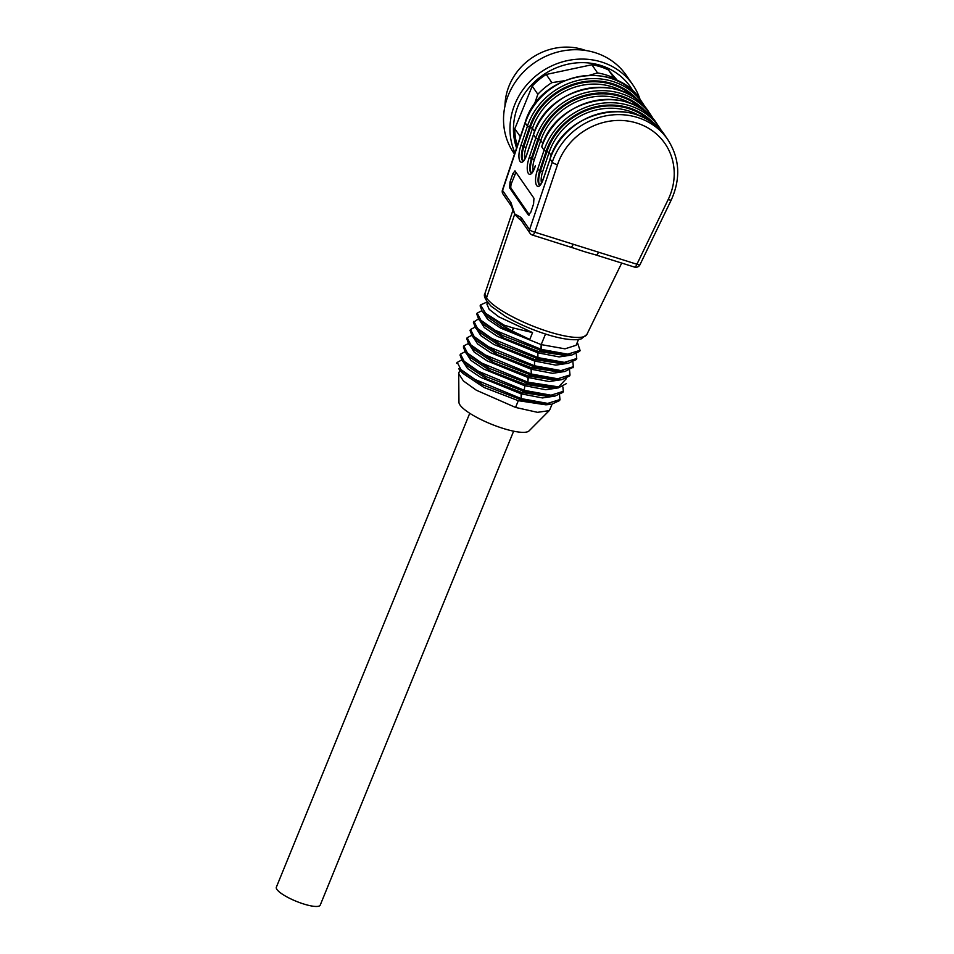 <?xml version="1.0" encoding="UTF-8"?>
<svg xmlns="http://www.w3.org/2000/svg" width="954" height="954" viewBox="0 0 954 954"><rect width="100%" height="100%" fill="white"/><g stroke="black" fill="none" stroke-linecap="round" stroke-linejoin="round"><path stroke-width="1.43" d="M585.649 50.479A58.325 53.412 145.4 0 0 504.976 106.037M514.528 154.083L513.777 152.986A68.354 62.594 -34.6 0 1 534.574 62.666A68.354 62.594 -34.6 0 1 626.373 75.449L632.812 84.799A68.354 62.594 -34.6 0 1 640.039 99.335M514.933 152.867A68.354 62.594 -34.6 0 1 546.022 68.867A68.354 62.594 -34.6 0 1 632.812 84.799M516.579 147.989A65.194 59.697 -34.6 0 1 552.509 69.523A65.194 59.697 -34.6 0 1 633.396 91.667M517.354 145.688L517.235 145.509A63.799 58.421 -34.6 0 1 514.814 128.718L520.347 136.768M534.216 104.809L537.841 94.279L532.213 86.099L514.814 128.718M532.213 86.099A63.799 58.421 -34.6 0 1 546.225 74.46L551.865 82.64L564.052 80.804M589.763 75.163L597.538 72.933L591.909 64.753L546.225 74.46M591.909 64.753A63.799 58.421 -34.6 0 1 608.342 69.916L615.557 79.969M617.87 80.995L608.342 69.916M537.841 94.279A63.799 58.421 -34.6 0 1 551.865 82.64M597.538 72.933A63.799 58.421 -34.6 0 1 613.982 78.097M533.954 198.241L533.584 203.941L530.77 212.313L528.325 214.984L509.627 187.831L509.996 182.142L512.811 173.771L514.957 170.849L533.954 198.241M516.186 172.447A4.555 1.491 -72.6 0 0 515.065 174.475L511.726 182.679A4.555 1.491 -72.6 0 0 511.082 188.296L529.41 214.9M458.719 373.753L458.946 402.29A38.029 8.896 22.2 0 0 502.996 428.382A38.029 8.896 22.2 0 0 529.041 430.898L549.17 410.673M549.766 409.707L549.122 410.649L537.507 412.331L515.554 407.43L476.368 390.234L463.405 380.956L458.755 373.777L458.969 372.656M554.679 396.137L542.456 397.937L521.099 393.835L521.194 398.605L547.668 403.399L559.962 399.547L559.545 395.171M461.593 359.992L457.24 362.413L460.913 369.532L475.104 379.525L521.194 398.605L520.777 399.619L551.519 404.329L559.545 400.573M458.898 368.864L482.76 384.856L520.777 399.619L518.308 400.68L545.831 404.806L551.507 404.329M542.48 386.728L540.441 385.237M460.055 355.162L462.082 360.576L465.814 364.917L487.351 379.263L521.659 392.476L521.194 398.605L518.308 400.68L515.554 407.43L518.308 400.68L484.012 387.467L462.487 373.133M521.099 393.835L480.613 377.355L467.532 368.542L463.358 362.067M462.082 360.576L486.063 376.639L524.128 391.414L521.659 392.476L549.182 396.602M464.944 351.787L460.472 354.137L464.157 361.292L478.455 371.321L524.545 390.401L521.122 393.787M467.758 354.733L469.165 356.713L490.714 371.07L525.01 384.271L524.128 391.414L554.882 396.125L562.896 392.368L563.361 391.355M558.018 387.932L545.807 389.733L524.45 385.631L483.964 369.162L470.906 360.362L466.709 353.862M524.545 390.401L551.018 395.194L563.313 391.343L562.896 386.966M468.283 343.571L463.775 345.92L463.358 346.946L465.433 352.384L489.438 368.447L527.467 383.21L525.01 384.271L524.45 385.631M525.01 384.271L552.497 388.409L558.209 387.92L566.426 383.603M555.073 388.028L558.018 386.942M527.479 383.21L558.209 387.92M463.775 345.92L467.484 353.075L481.782 363.116L527.872 382.184L558.615 386.895L566.247 378.762M564.708 371.523L552.438 373.324L531.151 369.222L531.235 373.992L557.685 378.786L570.003 374.922L569.586 370.557M471.634 335.379L467.162 337.74L470.847 344.871L485.157 354.912L531.235 373.992L530.818 375.005L561.56 379.716L569.586 375.948M466.756 338.765L468.772 344.167L492.777 360.242L530.818 375.005L528.349 376.067L555.848 380.205L561.56 379.716M468.772 344.167L472.516 348.508L494.065 362.866L528.349 376.067L527.896 382.447L527.8 377.426L487.255 360.934L474.198 352.109L470.024 345.622M561.357 379.728L549.087 381.528L527.8 377.426L531.235 373.992L531.151 369.222L490.654 352.753L477.596 343.941L473.399 337.454M470.095 330.561L472.123 335.975L475.855 340.304L497.416 354.661L531.7 367.862L531.151 369.222L531.7 367.862L559.199 372L564.911 371.511L573.115 367.195M472.123 335.975L496.128 352.038L534.168 366.801L531.7 367.862L534.168 366.801L564.911 371.511M474.985 327.174L470.513 329.535L474.198 336.667L488.508 346.707L534.586 365.787L534.168 366.801L534.586 365.787L561.024 370.581L573.354 366.718L572.937 362.353M568.047 363.319L555.788 365.12L534.49 361.017L534.586 365.787L534.49 361.017L494.005 344.549L480.947 335.736L476.75 329.249M478.336 318.97L473.399 322.333L475.474 327.771L479.206 332.111L500.767 346.457L535.051 359.658L562.574 363.796L568.262 363.307L576.288 359.551M475.474 327.771L499.479 343.834L537.519 358.597L568.274 363.307M473.864 321.331L477.549 328.462L491.859 338.503L537.937 357.583L535.051 359.658L537.937 357.583L564.41 362.377L576.705 358.525L576.288 354.149M571.398 355.126L559.151 356.915L537.841 352.813L537.937 357.583L537.841 352.813L497.356 336.345L484.298 327.532L480.101 321.045M482.569 323.919L504.106 338.241L538.402 351.454L565.925 355.592L571.613 355.103L579.627 351.346M476.797 314.14L478.825 319.566L502.818 335.629L540.87 350.392L538.402 351.454L540.858 350.392L571.625 355.103M576.061 345.3L564.983 348.83L541.192 344.609L540.858 350.392L541.276 349.379L567.761 354.172L580.044 350.321L577.397 342.534M545.509 334.031L541.192 344.609L541.276 349.379L495.198 330.299L480.888 320.27L477.215 313.115L481.687 310.765M485.884 302.537L480.518 304.91L485.646 313.341L504.094 325.135L513.455 328.033L512.238 331.002L529.768 339.445L532.57 332.6L513.455 328.033M480.518 304.91L480.101 305.924L482.187 311.374L503.676 326.149L512.238 331.002M541.192 344.609L500.707 328.14L487.661 319.351L483.439 312.829M485.92 315.702L502.376 327.401L529.768 339.445M532.57 332.6L498.763 316.811L489.199 309.394L486.922 304.123M631.465 103.783A61.521 56.334 145.4 0 0 540.787 140.417L534.312 159.664L532.213 158.65L538.688 139.403A63.346 58.003 -34.6 0 1 642.793 109.853M531.378 173.091C529.804 170.384 530.09 165.579 532.213 158.65L531.39 158.388C529.243 166.127 529.172 171.064 531.175 173.211M539.69 185.159C538.116 182.452 538.402 177.647 540.524 170.718L542.623 171.732C541.18 176.359 540.799 180.067 541.467 182.87M532.117 234.791A4.555 1.491 -72.6 0 0 532.415 235.042A4.555 1.491 -72.6 0 0 534.824 232.192L598.528 252.19A4.555 1.491 107.4 0 1 596.143 255.04L634.517 267.084A4.555 1.491 -72.6 0 0 636.914 264.246A4.555 0.966 25.8 0 0 639.979 264.711A4.555 4.555 0 0 1 634.517 267.084M573.211 244.248A4.555 1.491 107.4 0 1 570.826 247.086M575.357 248.624A60.877 14.25 22.2 0 0 576.001 248.851A60.877 14.25 22.2 0 0 590.168 253.323A60.877 14.25 22.2 0 0 590.86 253.514M521.623 221.066L521.206 220.612A60.877 14.25 -157.8 0 1 514.755 213.97L486.504 297.958L484.93 293.558C483.237 295.716 485.324 299.95 491.191 306.27L505.262 316.287C517.676 323.501 531.354 329.5 546.296 334.282C559.211 338.324 569.466 340.125 577.051 339.66L581.117 338.932L586.865 334.46L621.71 263.065M523.066 161.023C521.492 158.316 521.778 153.511 523.901 146.582L526 147.596C524.569 152.223 524.175 155.931 524.843 158.722M531.247 173.234L531.104 173.234C531.295 172.459 531.593 175.095 535.277 165.96L535.409 165.841M543.72 177.909L543.625 178.195C538.533 194.008 532.213 184.826 537.603 169.442L539.702 170.456C537.555 178.195 537.484 183.132 539.487 185.279M539.559 185.314L539.415 185.303C539.606 184.527 539.904 187.163 543.589 178.028L550.076 159.008L543.625 178.195M513.264 211.001L514.755 213.97L521.182 217.476A4.555 4.174 145.4 0 0 521.611 221.042M527.097 153.773L527.002 154.059C521.91 169.86 515.589 160.689 520.979 145.306L523.078 146.32C520.932 154.059 520.86 158.996 522.864 161.143M646.967 113.025A64.252 58.838 145.4 0 0 586.948 94.792A64.252 58.838 145.4 0 0 537.841 139.201L531.39 158.388L529.291 157.374L535.743 138.187A66.076 60.507 -34.6 0 1 589.047 91.918A66.076 60.507 -34.6 0 1 651.188 115.517L648.911 112.19A66.076 60.507 145.4 0 0 586.77 88.591A66.076 60.507 145.4 0 0 533.453 134.872L527.002 154.059M537.603 169.442L544.054 150.255L541.717 146.761C555.693 97.046 631.572 82.211 657.223 124.258A66.076 60.507 145.4 0 0 595.069 100.659A66.076 60.507 145.4 0 0 541.765 146.94L541.86 146.654M511.69 206.589A4.555 4.174 -34.6 0 1 510.962 202.642L514.755 213.97M513.634 431.196L320.234 905.096A23.695 5.545 -157.8 0 1 299.973 902.734A23.695 5.545 -157.8 0 1 276.922 889.438A23.695 5.545 -157.8 0 1 276.35 887.196L469.75 413.285M511.082 188.296L509.627 187.831M528.325 214.984L528.993 215.199M509.996 182.142L511.726 182.679M515.065 174.475L512.811 173.771M503.676 326.149L504.094 325.135M534.312 159.664C532.881 164.291 532.487 167.999 533.155 170.79M538.688 139.403L540.787 140.417L542.909 143.505M639.776 115.851A61.521 56.334 145.4 0 0 549.099 152.485L551.221 155.574M655.267 125.093A64.252 58.838 145.4 0 0 595.26 106.872A64.252 58.838 145.4 0 0 546.153 151.269L539.702 170.456L540.524 170.718L546.988 151.471L549.099 152.485L542.623 171.732M623.153 91.715A61.521 56.334 145.4 0 0 532.475 128.349L534.598 131.437M520.979 145.306L527.431 126.119L529.53 127.132L523.078 146.32L523.901 146.582L530.376 127.335L532.475 128.349L526 147.596M546.988 151.471A63.346 58.003 -34.6 0 1 651.105 121.921M598.528 252.19L636.914 264.246L668.217 199.458A4.555 0.966 25.8 0 0 671.282 199.923L639.979 264.711M486.504 297.958A54.962 12.855 22.2 0 0 548.598 331.706A54.962 12.855 22.2 0 0 586.865 334.46M530.376 127.335A63.346 58.003 -34.6 0 1 634.482 97.785M533.548 134.586L535.743 138.187L537.841 139.201M546.153 151.269L544.054 150.255A66.076 60.507 -34.6 0 1 597.359 103.986A66.076 60.507 -34.6 0 1 659.5 127.586L657.223 124.258M665.534 136.327A66.076 60.507 145.4 0 0 603.381 112.727A66.076 60.507 145.4 0 0 550.076 159.008L552.259 162.168A66.076 60.507 -34.6 0 1 605.563 115.899A66.076 60.507 -34.6 0 1 667.717 139.499L665.534 136.327C639.884 94.279 564.005 109.114 550.029 158.829M668.217 199.458A61.521 56.334 145.4 0 0 636.926 123.102A61.521 56.334 145.4 0 0 557.506 164.708A4.555 1.157 -161.4 0 1 552.259 162.168L529.577 229.664A4.555 4.174 145.4 0 0 530.03 233.277A4.555 4.555 0 0 0 532.415 235.042L575.906 248.815M557.506 164.708L534.824 232.192A4.555 1.157 -161.4 0 1 529.577 229.664L521.182 217.476M640.706 100.277A66.076 60.507 145.4 0 0 578.553 76.678A66.076 60.507 145.4 0 0 525.249 122.947L527.431 126.119A66.076 60.507 -34.6 0 1 580.736 79.85A66.076 60.507 -34.6 0 1 642.877 103.449L640.706 100.277C614.805 58.039 539.105 72.85 525.141 122.517A4.555 1.157 18.6 0 0 525.249 122.947L502.567 190.442A4.555 4.174 145.4 0 0 503.02 194.056A4.555 4.555 0 0 1 502.46 190.013A4.555 1.157 18.6 0 0 502.567 190.442L510.962 202.642M638.655 100.957A64.252 58.838 145.4 0 0 578.637 82.724A64.252 58.838 145.4 0 0 529.53 127.132M535.313 166.127C530.221 181.928 523.901 172.757 529.291 157.374M559.593 400.573L560.01 399.559M549.802 409.719L552.032 404.281M462.463 373.121L458.731 368.781M456.656 363.355L457.073 362.329M458.922 372.632L459.935 370.176M460.007 355.15L460.424 354.125M554.858 396.125L549.158 396.614M469.165 356.713L465.421 352.372M569.633 375.959L570.051 374.946M466.709 338.742L467.126 337.728M470.048 330.537L470.465 329.524M572.984 367.755L573.402 366.741M482.557 323.907L478.825 319.566M576.335 359.551L576.753 358.537M476.75 314.128L477.167 313.115M579.686 351.346L580.104 350.333M485.908 315.702L482.175 311.362M487.518 302.323L485.801 302.478M576.097 345.3L578.47 339.505M486.886 304.111L487.589 302.406M590.252 253.335L596.131 255.028M523.007 161.19L522.792 161.166C522.983 160.391 523.281 163.027 526.966 153.892L533.417 134.693C547.381 84.978 623.26 70.143 648.911 112.19M654.003 120.037L651.188 115.517M662.303 132.105L659.5 127.586M671.282 199.923C680.917 178.434 679.725 158.292 667.717 139.499M484.87 293.701L512.99 210.118M645.691 107.969L642.877 103.449M530.03 233.277L521.635 221.078M511.404 206.076L513.443 211.561M511.416 206.243L503.02 194.056M525.141 122.517L502.46 190.013"/></g></svg>
